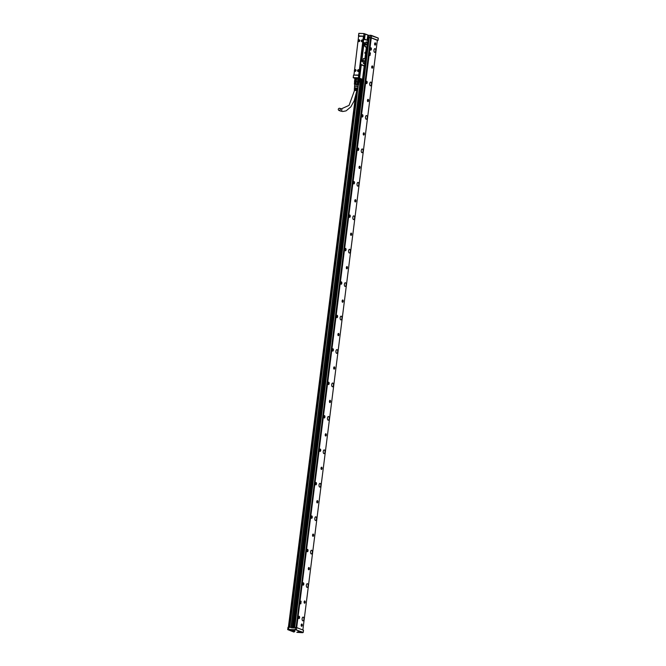 <?xml version="1.0" encoding="UTF-8"?>
<svg xmlns="http://www.w3.org/2000/svg" width="666" height="666" viewBox="0 0 666 666"><rect width="100%" height="100%" fill="white"/><g stroke="black" fill="none" stroke-linecap="round" stroke-linejoin="round"><path stroke-width="1" d="M358.666 75.358L353.579 75.075L358.699 75.333L358.35 77.83L353.28 77.572L353.521 75.092L353.213 77.714L359.332 79.013M353.28 77.572L356.035 77.847M358.466 35.964L358.849 33.433L364.027 33.558L358.816 33.333L358.724 36.072M362.62 79.654L368.564 35.648L367.815 35.748L367.033 40.185L364.543 39.111L365.168 34.124L364.543 39.111M362.52 79.296L364.16 66.375L362.77 79.495L359.44 79.495L362.604 79.654A28.854 3.971 -172.8 0 0 359.432 78.43L355.802 77.939M359.349 78.871L355.095 78.338M361.505 79.404L359.998 79.179L361.505 79.404M358.408 78.03L359.598 78.263L361.28 64.918L360.706 64.702L358.583 77.872M353.579 75.075L358.899 75.358M367.033 40.185L363.611 39.294L361.322 61.064L360.597 61.289L360.264 63.894L360.706 64.702M360.88 64.535L360.414 64.411M363.286 41.9L364.285 36.405L363.494 36.28M364.027 33.558L363.844 36.239L364.285 36.405M363.844 36.239L363.927 33.691M367.116 40.31L368.023 35.781L368.564 35.648M363.395 42.299L364.976 42.915L364.943 46.453L366.525 47.652L366.292 46.861L365.035 46.37M365.151 58.491L364.668 58.916L363.428 58.458L362.504 61.497L363.494 58.541L364.752 59.033L365.151 58.491L366.525 47.652M362.604 61.638L361.03 61.022L360.622 64.302L363.927 65.584L364.16 66.375M363.753 63.678A1.548 0.741 92.9 0 0 364.66 62.438A1.548 0.741 92.9 0 0 364.135 60.639A1.548 0.741 92.9 0 0 363.611 60.839A1.548 0.741 92.9 0 0 363.478 63.437A1.548 0.741 92.9 0 0 363.753 63.678M366.117 44.955A1.548 0.741 92.9 0 0 367.024 43.715A1.548 0.741 92.9 0 0 366.5 41.908A1.548 0.741 92.9 0 0 365.975 42.116A1.548 0.741 92.9 0 0 365.842 44.714A1.548 0.741 92.9 0 0 366.117 44.955M360.081 79.162L361.438 79.329M363.952 66.342L363.811 65.701L361.28 64.918L359.582 78.263A29.029 3.988 -172.8 0 1 362.762 79.495M362.504 61.497L361.188 60.889M364.801 45.579L364.835 43.04L363.486 42.699M363.045 41.891L363.195 42.408M364.535 39.103L363.969 38.886M359.615 71.404L359.757 70.255M364.635 45.554L364.943 46.453M364.951 58.45L366.317 47.619M363.453 63.387A1.449 0.691 92.9 0 0 363.678 63.578A1.449 0.691 92.9 0 0 363.786 63.595A1.449 0.691 92.9 0 0 364.535 62.304A1.449 0.691 92.9 0 0 364.036 60.731A1.449 0.691 92.9 0 0 363.927 60.706A1.449 0.691 92.9 0 0 363.578 60.881M365.817 44.664A1.449 0.691 92.9 0 0 366.042 44.847A1.449 0.691 92.9 0 0 366.15 44.872A1.449 0.691 92.9 0 0 366.899 43.573A1.449 0.691 92.9 0 0 366.4 42.008A1.449 0.691 92.9 0 0 366.292 41.983A1.449 0.691 92.9 0 0 365.942 42.158M364.86 53.222L365.468 52.897L364.985 52.248M365.451 53.022L364.885 53.247M364.851 53.163L365.01 52.248L365.409 53.022M353.904 75.075L358.749 74.992L363.428 36.239L358.583 36.322L353.946 75.092M363.719 38.936L363.994 36.73L363.428 36.239M358.999 75.4L359.665 71.345M359.79 70.321L360.497 64.444M360.939 60.939L363.27 42.441M359.64 41.184A0.949 0.824 -68.8 0 0 358.283 40.21A0.949 0.824 -68.8 0 0 359.64 41.184M355.877 70.946A0.949 0.824 -68.8 0 0 354.528 69.972A0.949 0.824 -68.8 0 0 355.877 70.946M361.338 41.267A0.949 0.824 -68.8 0 0 362.92 40.443A0.949 0.824 -68.8 0 0 361.338 41.267M357.575 71.029A0.949 0.824 -68.8 0 0 359.157 70.205A0.949 0.824 -68.8 0 0 357.575 71.029M358.649 41.6A0.949 0.824 111.2 0 1 358.35 40.235L359.34 39.827M354.886 71.362L354.587 69.997A0.949 0.824 111.2 0 1 355.577 69.58M362.978 40.468C362.071 39.66 361.546 39.935 361.405 41.292A0.949 0.824 -68.8 0 0 361.813 41.758M358.749 69.747A0.949 0.824 -68.8 0 0 357.642 71.054L358.058 71.52M359.715 40.193A0.882 0.766 -68.8 0 0 358.291 41.109A0.882 0.766 -68.8 0 0 359.174 41.583M355.952 69.955A0.882 0.766 -68.8 0 0 355.602 69.664L355.586 69.655A0.882 0.766 -68.8 0 0 354.945 71.312A0.882 0.766 -68.8 0 0 355.719 71.137M354.945 71.312L354.978 71.32A0.882 0.766 -68.8 0 0 355.411 71.337M362.878 40.351A0.882 0.766 -68.8 0 0 361.455 41.267A0.882 0.766 -68.8 0 0 362.337 41.742M359.116 70.113A0.882 0.766 -68.8 0 0 357.7 71.029A0.882 0.766 -68.8 0 0 358.108 71.47L358.142 71.478A0.882 0.766 -68.8 0 0 358.583 71.503M359.806 40.551A0.882 0.766 -68.8 0 0 359.349 39.902L359.382 39.91M358.741 41.558L358.708 41.55A0.882 0.766 -68.8 0 0 359.482 41.375M356.044 70.305A0.882 0.766 -68.8 0 0 355.586 69.655M361.904 41.717L361.871 41.708A0.882 0.766 -68.8 0 0 362.645 41.542M362.97 40.709A0.882 0.766 -68.8 0 0 362.512 40.06L362.545 40.068M358.108 71.47A0.882 0.766 -68.8 0 0 358.891 71.295M359.215 70.471A0.882 0.766 -68.8 0 0 358.749 69.822L358.783 69.83M358.741 40.676L359.14 40.293L359.407 40.809L358.724 40.776M354.978 70.438L355.661 70.438L355.269 70.921L354.97 70.538M361.904 40.834L362.587 40.834L362.196 41.317L361.896 40.934M358.15 70.596L358.816 70.729L358.133 70.696M354.903 78.147L359.582 78.738M354.67 81.885L355.411 81.718L354.72 81.785L355.169 78.43M355.694 78.505L356.726 78.422L355.694 78.505L355.311 81.518L356.193 81.56L356.576 78.555M356.193 81.56L357.5 81.926L356.21 81.752L356.726 78.422M357.567 81.735L357.825 78.563L358.799 78.904L357.95 78.73L357.567 81.735L358.416 81.918L358.799 78.904M359.057 82.168L358.266 82.084L358.849 82.301L359.274 78.963L358.808 82.451M354.703 81.918L354.961 78.58M358.583 84.582L358.907 82.384L358.583 84.582L357.983 84.349L358.266 82.084L357.5 81.926L357.217 84.182L355.919 84.016L356.21 81.752L355.411 81.718L355.12 83.983L354.429 84.049L354.578 81.585M354.395 84.166L355.003 84.407L354.429 84.049M357.858 84.773L358.616 84.64M354.778 84.382L358.15 84.815M355.12 83.983L355.919 84.016M357.217 84.182L357.983 84.349M354.595 85.831L354.795 84.241L356.51 84.224L358.166 84.665L357.967 86.255M354.545 86.255L356.293 85.881L358.058 86.364L289.743 627.106L358.042 86.405M354.545 90.443L354.537 86.247L358.058 86.364M354.395 88.536L357.118 88.736L354.379 88.878M354.354 89.277L356.984 89.469L354.329 89.619M354.287 90.293L356.843 90.734M357.292 89.702L357.159 90.651M357.409 88.986L357.342 89.66M357.542 88.253L357.484 88.928M354.445 87.795L357.251 88.004L354.42 88.137M354.454 88.603L357.118 88.736M354.404 89.344L356.984 89.469M356.676 89.743L354.703 89.277M354.562 90.368L356.851 90.668M354.503 87.87L357.251 88.004M340.309 109.399A1.157 1.007 111.2 0 1 338.278 109.291A1.157 1.007 111.2 0 1 340.309 109.399M371.295 37.887L296.678 627.605L371.153 37.837M302.855 629.994L377.356 40.251M300.016 603.429L300.865 603.737L301.099 601.198L300.308 601.09L300.016 603.429L300.724 603.879M369.98 55.478L370.438 53.005L369.738 52.556L369.297 55.037L370.038 55.478L369.347 55.236M303.804 583.616A1.19 0.566 92.9 0 0 303.305 582.8A1.19 0.566 92.9 0 0 302.689 584.365A1.19 0.566 92.9 0 0 303.188 585.181A1.19 0.566 92.9 0 0 303.804 583.616M359.956 168.09A1.141 0.541 92.9 0 0 360.073 166.891A1.141 0.541 92.9 0 0 359.623 166.234A1.141 0.541 92.9 0 0 359.165 166.65A1.141 0.541 92.9 0 0 359.049 167.849A1.141 0.541 92.9 0 0 359.507 168.506A1.141 0.541 92.9 0 0 359.956 168.09M355.736 201.523A1.141 0.541 92.9 0 0 355.852 200.333A1.141 0.541 92.9 0 0 355.394 199.667A1.141 0.541 92.9 0 0 354.945 200.091A1.141 0.541 92.9 0 0 354.828 201.29A1.141 0.541 92.9 0 0 355.278 201.948A1.141 0.541 92.9 0 0 355.736 201.523M351.506 234.965A1.141 0.541 92.9 0 0 351.623 233.766A1.141 0.541 92.9 0 0 351.173 233.108A1.141 0.541 92.9 0 0 350.716 233.533A1.141 0.541 92.9 0 0 350.599 234.723A1.141 0.541 92.9 0 0 351.057 235.389A1.141 0.541 92.9 0 0 351.506 234.965M347.286 268.406A1.141 0.541 92.9 0 0 347.402 267.208A1.141 0.541 92.9 0 0 346.944 266.55A1.141 0.541 92.9 0 0 346.495 266.966A1.141 0.541 92.9 0 0 346.378 268.165A1.141 0.541 92.9 0 0 346.836 268.823A1.141 0.541 92.9 0 0 347.286 268.406M343.057 301.84A1.141 0.541 92.9 0 0 343.181 300.649A1.141 0.541 92.9 0 0 342.724 299.983A1.141 0.541 92.9 0 0 342.274 300.408A1.141 0.541 92.9 0 0 342.149 301.606A1.141 0.541 92.9 0 0 342.607 302.264A1.141 0.541 92.9 0 0 343.057 301.84M338.836 335.281A1.141 0.541 92.9 0 0 338.952 334.091A1.141 0.541 92.9 0 0 338.495 333.425A1.141 0.541 92.9 0 0 338.045 333.849A1.141 0.541 92.9 0 0 337.928 335.04A1.141 0.541 92.9 0 0 338.386 335.706A1.141 0.541 92.9 0 0 338.836 335.281M334.615 368.723A1.141 0.541 92.9 0 0 334.732 367.524A1.141 0.541 92.9 0 0 334.274 366.866A1.141 0.541 92.9 0 0 333.824 367.282A1.141 0.541 92.9 0 0 333.708 368.481A1.141 0.541 92.9 0 0 334.157 369.139A1.141 0.541 92.9 0 0 334.615 368.723M330.386 402.156A1.141 0.541 92.9 0 0 330.502 400.965A1.141 0.541 92.9 0 0 330.053 400.299A1.141 0.541 92.9 0 0 329.595 400.724A1.141 0.541 92.9 0 0 329.479 401.923A1.141 0.541 92.9 0 0 329.936 402.58A1.141 0.541 92.9 0 0 330.386 402.156M326.165 435.597A1.141 0.541 92.9 0 0 326.282 434.407A1.141 0.541 92.9 0 0 325.824 433.741A1.141 0.541 92.9 0 0 325.374 434.165A1.141 0.541 92.9 0 0 325.258 435.356A1.141 0.541 92.9 0 0 325.707 436.022A1.141 0.541 92.9 0 0 326.165 435.597M321.936 469.039A1.141 0.541 92.9 0 0 322.053 467.84A1.141 0.541 92.9 0 0 321.603 467.182A1.141 0.541 92.9 0 0 321.145 467.599A1.141 0.541 92.9 0 0 321.029 468.797A1.141 0.541 92.9 0 0 321.487 469.455A1.141 0.541 92.9 0 0 321.936 469.039M317.715 502.472A1.141 0.541 92.9 0 0 317.832 501.282A1.141 0.541 92.9 0 0 317.374 500.624A1.141 0.541 92.9 0 0 316.924 501.04A1.141 0.541 92.9 0 0 316.808 502.239A1.141 0.541 92.9 0 0 317.266 502.897A1.141 0.541 92.9 0 0 317.715 502.472M313.495 535.914A1.141 0.541 92.9 0 0 313.611 534.723A1.141 0.541 92.9 0 0 313.153 534.057A1.141 0.541 92.9 0 0 312.704 534.482A1.141 0.541 92.9 0 0 312.579 535.672A1.141 0.541 92.9 0 0 313.037 536.338A1.141 0.541 92.9 0 0 313.495 535.914M309.265 569.355A1.141 0.541 92.9 0 0 309.382 568.156A1.141 0.541 92.9 0 0 308.932 567.499A1.141 0.541 92.9 0 0 308.475 567.915A1.141 0.541 92.9 0 0 308.358 569.114A1.141 0.541 92.9 0 0 308.816 569.771A1.141 0.541 92.9 0 0 309.265 569.355M305.045 602.788A1.141 0.541 92.9 0 0 305.161 601.598A1.141 0.541 92.9 0 0 304.703 600.94A1.141 0.541 92.9 0 0 304.254 601.356A1.141 0.541 92.9 0 0 304.137 602.555A1.141 0.541 92.9 0 0 304.587 603.213A1.141 0.541 92.9 0 0 305.045 602.788M375.549 44.697A1.141 0.541 92.9 0 0 375.666 43.506A1.141 0.541 92.9 0 0 375.208 42.84A1.141 0.541 92.9 0 0 374.758 43.265A1.141 0.541 92.9 0 0 374.642 44.456A1.141 0.541 92.9 0 0 375.091 45.122A1.141 0.541 92.9 0 0 375.549 44.697M302.131 625.865A1.141 0.541 92.9 0 0 302.247 624.666A1.141 0.541 92.9 0 0 301.79 624.009A1.141 0.541 92.9 0 0 301.34 624.433A1.141 0.541 92.9 0 0 301.215 625.624A1.141 0.541 92.9 0 0 301.673 626.29A1.141 0.541 92.9 0 0 302.131 625.865M374.592 52.356A1.873 0.891 92.9 0 0 374.725 52.389A1.873 0.891 92.9 0 0 375.699 50.708A1.873 0.891 92.9 0 0 375.05 48.676A1.873 0.891 92.9 0 0 374.916 48.651A1.873 0.891 92.9 0 0 373.942 50.325A1.873 0.891 92.9 0 0 374.592 52.356M370.363 85.797A1.873 0.891 92.9 0 0 370.504 85.822A1.873 0.891 92.9 0 0 371.478 84.149A1.873 0.891 92.9 0 0 370.829 82.118A1.873 0.891 92.9 0 0 370.687 82.084A1.873 0.891 92.9 0 0 369.713 83.766A1.873 0.891 92.9 0 0 370.363 85.797M366.142 119.231A1.873 0.891 92.9 0 0 366.275 119.264A1.873 0.891 92.9 0 0 367.257 117.591A1.873 0.891 92.9 0 0 366.608 115.559A1.873 0.891 92.9 0 0 366.466 115.526A1.873 0.891 92.9 0 0 365.492 117.208A1.873 0.891 92.9 0 0 366.142 119.231M361.913 152.672A1.873 0.891 92.9 0 0 362.054 152.705A1.873 0.891 92.9 0 0 363.028 151.024A1.873 0.891 92.9 0 0 362.379 148.993A1.873 0.891 92.9 0 0 362.237 148.968A1.873 0.891 92.9 0 0 361.263 150.641A1.873 0.891 92.9 0 0 361.913 152.672M357.692 186.114A1.873 0.891 92.9 0 0 357.825 186.139A1.873 0.891 92.9 0 0 358.808 184.465A1.873 0.891 92.9 0 0 358.158 182.434A1.873 0.891 92.9 0 0 358.017 182.401A1.873 0.891 92.9 0 0 357.043 184.082A1.873 0.891 92.9 0 0 357.692 186.114M353.463 219.555A1.873 0.891 92.9 0 0 353.604 219.58A1.873 0.891 92.9 0 0 354.578 217.907A1.873 0.891 92.9 0 0 353.929 215.876A1.873 0.891 92.9 0 0 353.796 215.842A1.873 0.891 92.9 0 0 352.814 217.524A1.873 0.891 92.9 0 0 353.463 219.555M349.242 252.988A1.873 0.891 92.9 0 0 349.384 253.022A1.873 0.891 92.9 0 0 350.358 251.34A1.873 0.891 92.9 0 0 349.708 249.309A1.873 0.891 92.9 0 0 349.567 249.284A1.873 0.891 92.9 0 0 348.593 250.957A1.873 0.891 92.9 0 0 349.242 252.988M345.021 286.43A1.873 0.891 92.9 0 0 345.155 286.455A1.873 0.891 92.9 0 0 346.129 284.782A1.873 0.891 92.9 0 0 345.479 282.75A1.873 0.891 92.9 0 0 345.346 282.717A1.873 0.891 92.9 0 0 344.372 284.399A1.873 0.891 92.9 0 0 345.021 286.43M340.792 319.871A1.873 0.891 92.9 0 0 340.934 319.896A1.873 0.891 92.9 0 0 341.908 318.223A1.873 0.891 92.9 0 0 341.258 316.192A1.873 0.891 92.9 0 0 341.117 316.159A1.873 0.891 92.9 0 0 340.143 317.84A1.873 0.891 92.9 0 0 340.792 319.871M336.571 353.305A1.873 0.891 92.9 0 0 336.705 353.338A1.873 0.891 92.9 0 0 337.687 351.656A1.873 0.891 92.9 0 0 337.038 349.625A1.873 0.891 92.9 0 0 336.896 349.6A1.873 0.891 92.9 0 0 335.922 351.273A1.873 0.891 92.9 0 0 336.571 353.305M332.342 386.746A1.873 0.891 92.9 0 0 332.484 386.771A1.873 0.891 92.9 0 0 333.458 385.098A1.873 0.891 92.9 0 0 332.809 383.067A1.873 0.891 92.9 0 0 332.675 383.033A1.873 0.891 92.9 0 0 331.693 384.715A1.873 0.891 92.9 0 0 332.342 386.746M328.122 420.188A1.873 0.891 92.9 0 0 328.263 420.213A1.873 0.891 92.9 0 0 329.237 418.539A1.873 0.891 92.9 0 0 328.588 416.508A1.873 0.891 92.9 0 0 328.446 416.475A1.873 0.891 92.9 0 0 327.472 418.156A1.873 0.891 92.9 0 0 328.122 420.188M323.892 453.621A1.873 0.891 92.9 0 0 324.034 453.654A1.873 0.891 92.9 0 0 325.008 451.973A1.873 0.891 92.9 0 0 324.359 449.941A1.873 0.891 92.9 0 0 324.225 449.916A1.873 0.891 92.9 0 0 323.243 451.59A1.873 0.891 92.9 0 0 323.892 453.621M319.672 487.062A1.873 0.891 92.9 0 0 319.813 487.096A1.873 0.891 92.9 0 0 320.787 485.414A1.873 0.891 92.9 0 0 320.138 483.383A1.873 0.891 92.9 0 0 319.996 483.35A1.873 0.891 92.9 0 0 319.022 485.031A1.873 0.891 92.9 0 0 319.672 487.062M315.451 520.504A1.873 0.891 92.9 0 0 315.584 520.529A1.873 0.891 92.9 0 0 316.558 518.856A1.873 0.891 92.9 0 0 315.909 516.824A1.873 0.891 92.9 0 0 315.776 516.791A1.873 0.891 92.9 0 0 314.802 518.473A1.873 0.891 92.9 0 0 315.451 520.504M311.222 553.937A1.873 0.891 92.9 0 0 311.363 553.97A1.873 0.891 92.9 0 0 312.337 552.289A1.873 0.891 92.9 0 0 311.688 550.258A1.873 0.891 92.9 0 0 311.546 550.233A1.873 0.891 92.9 0 0 310.572 551.906A1.873 0.891 92.9 0 0 311.222 553.937M307.001 587.379A1.873 0.891 92.9 0 0 307.134 587.412A1.873 0.891 92.9 0 0 308.117 585.73A1.873 0.891 92.9 0 0 307.467 583.699A1.873 0.891 92.9 0 0 307.326 583.666A1.873 0.891 92.9 0 0 306.352 585.347A1.873 0.891 92.9 0 0 307.001 587.379M302.772 620.82A1.873 0.891 92.9 0 0 302.913 620.845A1.873 0.891 92.9 0 0 303.887 619.172A1.873 0.891 92.9 0 0 303.238 617.141A1.873 0.891 92.9 0 0 303.105 617.107A1.873 0.891 92.9 0 0 302.123 618.789A1.873 0.891 92.9 0 0 302.772 620.82M370.279 49.342A1.19 0.566 92.9 0 0 370.779 50.158A1.19 0.566 92.9 0 0 371.387 48.593A1.19 0.566 92.9 0 0 370.895 47.777A1.19 0.566 92.9 0 0 370.279 49.342M366.059 82.784A1.19 0.566 92.9 0 0 366.55 83.6A1.19 0.566 92.9 0 0 367.166 82.035A1.19 0.566 92.9 0 0 366.675 81.219A1.19 0.566 92.9 0 0 366.059 82.784M361.829 116.217A1.19 0.566 92.9 0 0 362.329 117.033A1.19 0.566 92.9 0 0 362.945 115.476A1.19 0.566 92.9 0 0 362.446 114.66A1.19 0.566 92.9 0 0 361.829 116.217M357.609 149.659A1.19 0.566 92.9 0 0 358.1 150.474A1.19 0.566 92.9 0 0 358.716 148.909A1.19 0.566 92.9 0 0 358.225 148.093A1.19 0.566 92.9 0 0 357.609 149.659M353.388 183.1A1.19 0.566 92.9 0 0 353.879 183.916A1.19 0.566 92.9 0 0 354.495 182.351A1.19 0.566 92.9 0 0 353.996 181.535A1.19 0.566 92.9 0 0 353.388 183.1M349.159 216.533A1.19 0.566 92.9 0 0 349.658 217.349A1.19 0.566 92.9 0 0 350.266 215.792A1.19 0.566 92.9 0 0 349.775 214.976A1.19 0.566 92.9 0 0 349.159 216.533M344.938 249.975A1.19 0.566 92.9 0 0 345.429 250.791A1.19 0.566 92.9 0 0 346.045 249.226A1.19 0.566 92.9 0 0 345.546 248.41A1.19 0.566 92.9 0 0 344.938 249.975M340.709 283.416A1.19 0.566 92.9 0 0 341.208 284.232A1.19 0.566 92.9 0 0 341.816 282.667A1.19 0.566 92.9 0 0 341.325 281.851A1.19 0.566 92.9 0 0 340.709 283.416M336.488 316.85A1.19 0.566 92.9 0 0 336.979 317.665A1.19 0.566 92.9 0 0 337.595 316.109A1.19 0.566 92.9 0 0 337.104 315.293A1.19 0.566 92.9 0 0 336.488 316.85M332.259 350.291A1.19 0.566 92.9 0 0 332.759 351.107A1.19 0.566 92.9 0 0 333.375 349.542A1.19 0.566 92.9 0 0 332.875 348.726A1.19 0.566 92.9 0 0 332.259 350.291M328.038 383.733A1.19 0.566 92.9 0 0 328.529 384.548A1.19 0.566 92.9 0 0 329.146 382.983A1.19 0.566 92.9 0 0 328.654 382.167A1.19 0.566 92.9 0 0 328.038 383.733M323.818 417.166A1.19 0.566 92.9 0 0 324.309 417.982A1.19 0.566 92.9 0 0 324.925 416.425A1.19 0.566 92.9 0 0 324.425 415.609A1.19 0.566 92.9 0 0 323.818 417.166M319.588 450.607A1.19 0.566 92.9 0 0 320.088 451.423A1.19 0.566 92.9 0 0 320.696 449.858A1.19 0.566 92.9 0 0 320.204 449.042A1.19 0.566 92.9 0 0 319.588 450.607M315.368 484.049A1.19 0.566 92.9 0 0 315.859 484.865A1.19 0.566 92.9 0 0 316.475 483.3A1.19 0.566 92.9 0 0 315.984 482.484A1.19 0.566 92.9 0 0 315.368 484.049M311.139 517.482A1.19 0.566 92.9 0 0 311.638 518.306A1.19 0.566 92.9 0 0 312.254 516.741A1.19 0.566 92.9 0 0 311.755 515.925A1.19 0.566 92.9 0 0 311.139 517.482M306.918 550.924A1.19 0.566 92.9 0 0 307.409 551.739A1.19 0.566 92.9 0 0 308.025 550.174A1.19 0.566 92.9 0 0 307.534 549.358A1.19 0.566 92.9 0 0 306.918 550.924M298.468 617.798A1.19 0.566 92.9 0 0 298.959 618.622A1.19 0.566 92.9 0 0 299.575 617.057A1.19 0.566 92.9 0 0 299.084 616.241A1.19 0.566 92.9 0 0 298.468 617.798M363.395 133.217A1.141 0.541 92.9 0 0 363.278 134.407A1.141 0.541 92.9 0 0 363.728 135.073A1.141 0.541 92.9 0 0 364.185 134.649A1.141 0.541 92.9 0 0 364.302 133.45A1.141 0.541 92.9 0 0 363.844 132.792A1.141 0.541 92.9 0 0 363.395 133.217M367.615 99.775A1.141 0.541 92.9 0 0 367.499 100.974A1.141 0.541 92.9 0 0 367.957 101.632A1.141 0.541 92.9 0 0 368.406 101.207A1.141 0.541 92.9 0 0 368.523 100.017A1.141 0.541 92.9 0 0 368.065 99.351A1.141 0.541 92.9 0 0 367.615 99.775M371.844 66.334A1.141 0.541 92.9 0 0 371.72 67.532A1.141 0.541 92.9 0 0 372.177 68.19A1.141 0.541 92.9 0 0 372.627 67.774A1.141 0.541 92.9 0 0 372.752 66.575A1.141 0.541 92.9 0 0 372.294 65.917A1.141 0.541 92.9 0 0 371.844 66.334M300.075 603.438L300.308 601.09M369.355 55.037L369.647 52.697M303.463 583.258A1.19 0.566 92.9 0 0 303.172 582.825M359.548 166.242A1.141 0.541 -87.1 0 1 359.806 168.082A1.141 0.541 -87.1 0 1 359.432 168.498M355.319 199.675A1.141 0.541 -87.1 0 1 355.586 201.515A1.141 0.541 -87.1 0 1 355.211 201.931M351.099 233.117A1.141 0.541 -87.1 0 1 351.357 234.956A1.141 0.541 -87.1 0 1 350.982 235.373M346.869 266.558A1.141 0.541 -87.1 0 1 347.136 268.398A1.141 0.541 -87.1 0 1 346.761 268.814M342.649 299.991A1.141 0.541 -87.1 0 1 342.915 301.831A1.141 0.541 -87.1 0 1 342.532 302.247M338.42 333.433A1.141 0.541 -87.1 0 1 338.686 335.273A1.141 0.541 -87.1 0 1 338.311 335.689M334.199 366.874A1.141 0.541 -87.1 0 1 334.465 368.714A1.141 0.541 -87.1 0 1 334.082 369.13M329.978 400.308A1.141 0.541 -87.1 0 1 330.236 402.147A1.141 0.541 -87.1 0 1 329.861 402.564M325.749 433.749A1.141 0.541 -87.1 0 1 326.015 435.589A1.141 0.541 -87.1 0 1 325.641 436.005M321.528 467.191A1.141 0.541 -87.1 0 1 321.786 469.031A1.141 0.541 -87.1 0 1 321.412 469.447M317.299 500.624A1.141 0.541 -87.1 0 1 317.565 502.464A1.141 0.541 -87.1 0 1 317.191 502.88M313.078 534.065A1.141 0.541 -87.1 0 1 313.345 535.905A1.141 0.541 -87.1 0 1 312.962 536.321M308.849 567.507A1.141 0.541 -87.1 0 1 309.116 569.347A1.141 0.541 -87.1 0 1 308.741 569.763M304.628 600.94A1.141 0.541 -87.1 0 1 304.895 602.788A1.141 0.541 -87.1 0 1 304.512 603.196M375.133 42.849A1.141 0.541 -87.1 0 1 375.399 44.689A1.141 0.541 -87.1 0 1 375.016 45.105M301.715 624.017A1.141 0.541 -87.1 0 1 301.981 625.857A1.141 0.541 -87.1 0 1 301.598 626.273M371.045 48.235A1.19 0.566 92.9 0 0 370.762 47.81M366.824 81.677A1.19 0.566 92.9 0 0 366.533 81.244M362.595 115.118A1.19 0.566 92.9 0 0 362.312 114.685M358.375 148.551A1.19 0.566 92.9 0 0 358.083 148.127M354.154 181.993A1.19 0.566 92.9 0 0 353.862 181.56M349.925 215.434A1.19 0.566 92.9 0 0 349.642 215.001M345.704 248.868A1.19 0.566 92.9 0 0 345.413 248.443M341.475 282.309A1.19 0.566 92.9 0 0 341.192 281.876M337.254 315.751A1.19 0.566 92.9 0 0 336.963 315.318M333.033 349.184A1.19 0.566 92.9 0 0 332.742 348.759M328.804 382.625A1.19 0.566 92.9 0 0 328.513 382.192M324.583 416.067A1.19 0.566 92.9 0 0 324.292 415.634M320.354 449.5A1.19 0.566 92.9 0 0 320.071 449.075M316.134 482.942A1.19 0.566 92.9 0 0 315.842 482.509M311.904 516.383A1.19 0.566 92.9 0 0 311.621 515.95M307.684 549.816A1.19 0.566 92.9 0 0 307.392 549.392M299.234 616.699A1.19 0.566 92.9 0 0 298.942 616.266M363.769 132.8A1.141 0.541 -87.1 0 1 364.036 134.64A1.141 0.541 -87.1 0 1 363.653 135.056M367.99 99.359A1.141 0.541 -87.1 0 1 368.256 101.199A1.141 0.541 -87.1 0 1 367.882 101.615M372.219 65.926A1.141 0.541 -87.1 0 1 372.485 67.766A1.141 0.541 -87.1 0 1 372.103 68.173M293.881 632.042L287.704 629.52M291.233 627.214L287.987 627.33L287.812 629.686L296.337 629.969L302.797 632.65M378.263 38.104L370.238 35.365L369.963 37.537L368.706 37.487L369.214 37.671L369.014 39.311L294.855 625.94M369.014 39.311L294.722 627.355M369.214 37.671L371.095 37.812L377.347 40.326M300.807 603.155L300.308 602.239L300.957 601.889M300.841 603.096L300.982 601.972L300.841 603.096M370.088 54.754L369.572 53.963L370.238 53.496M370.121 54.704L370.263 53.571L370.121 54.704M355.045 201.815A1.024 0.491 92.9 0 0 355.07 201.815L355.111 201.823A1.024 0.491 92.9 0 0 355.636 200.483A1.024 0.491 92.9 0 0 355.211 199.783M346.595 268.698A1.024 0.491 92.9 0 0 346.62 268.689L346.661 268.698A1.024 0.491 92.9 0 0 347.186 267.357A1.024 0.491 92.9 0 0 346.761 266.658M338.145 335.572A1.024 0.491 92.9 0 0 338.17 335.572L338.211 335.572A1.024 0.491 92.9 0 0 338.736 334.232A1.024 0.491 92.9 0 0 338.311 333.533M329.703 402.447A1.024 0.491 92.9 0 0 329.728 402.447L329.762 402.455A1.024 0.491 92.9 0 0 330.286 401.115A1.024 0.491 92.9 0 0 329.861 400.416M321.253 469.33A1.024 0.491 92.9 0 0 321.278 469.322L321.312 469.33A1.024 0.491 92.9 0 0 321.836 467.99A1.024 0.491 92.9 0 0 321.42 467.291M312.804 536.205A1.024 0.491 92.9 0 0 312.829 536.205L312.862 536.205A1.024 0.491 92.9 0 0 313.395 534.865A1.024 0.491 92.9 0 0 312.97 534.165M304.42 603.088L304.354 603.08A1.024 0.491 92.9 0 0 304.379 603.08A1.024 0.491 92.9 0 0 304.42 603.088A1.024 0.491 92.9 0 0 304.945 601.748A1.024 0.491 92.9 0 0 304.52 601.048M374.858 44.988A1.024 0.491 92.9 0 0 374.883 44.988L374.916 44.988A1.024 0.491 92.9 0 0 375.449 43.648A1.024 0.491 92.9 0 0 375.025 42.949M301.44 626.157A1.024 0.491 92.9 0 0 301.465 626.157L301.498 626.157A1.024 0.491 92.9 0 0 302.031 624.816A1.024 0.491 92.9 0 0 301.606 624.117M349.542 215.135A1.024 0.491 92.9 0 0 349.5 215.126A1.024 0.491 92.9 0 0 349.475 215.126L349.592 215.135A1.024 0.491 92.9 0 0 349.434 215.185A0.991 0.475 -87.1 0 1 350.033 215.842A0.991 0.475 -87.1 0 1 349.683 217.099A0.991 0.475 -87.1 0 1 349.259 216.966M324.2 415.767A1.024 0.491 92.9 0 0 324.151 415.767A1.024 0.491 92.9 0 0 324.126 415.767L324.25 415.767A1.024 0.491 92.9 0 0 324.084 415.817A0.991 0.475 -87.1 0 1 324.683 416.475A0.991 0.475 -87.1 0 1 324.334 417.732A0.991 0.475 -87.1 0 1 323.917 417.599M363.494 134.94A1.024 0.491 92.9 0 0 363.519 134.94L363.553 134.94A1.024 0.491 92.9 0 0 364.086 133.6A1.024 0.491 92.9 0 0 363.661 132.9A1.024 0.491 92.9 0 0 363.586 132.909L363.661 132.9M371.944 68.057A1.024 0.491 92.9 0 0 371.969 68.057L372.003 68.065A1.024 0.491 92.9 0 0 372.535 66.725A1.024 0.491 92.9 0 0 372.111 66.026A1.024 0.491 92.9 0 0 372.036 66.034L372.111 66.026M290.409 630.486A1.698 1.698 0 0 1 290.293 630.444L289.96 630.519M290.176 630.602L291.492 630.752L290.543 630.511M293.315 631.335L294.863 631.593L293.315 631.335M292.207 630.211L294.688 630.344M299.5 631.884L297.952 631.626L299.5 631.884M294.663 630.011L293.123 629.753L294.663 630.011M293.997 627.996L368.548 36.788L294.189 627.347M360.473 79.545L290.992 627.172M295.446 627.405L295.171 629.578L296.403 629.778L296.678 627.605L294.272 627.339M362.72 79.612L293.448 627.963L292.216 627.905L361.488 79.595M378.296 38.22L378.022 40.393L378.188 38.037L378.022 40.385L377.322 40.518M294.813 625.923L368.964 39.311M296.778 627.63L303.488 630.236L303.23 632.425L303.505 630.252L303.213 632.409L296.337 629.969L296.778 627.63M371.52 35.456L378.188 38.037L371.486 35.431L371.295 37.771L378.005 40.376M371.295 37.771L369.963 37.537M368.706 37.487L368.789 36.813M359.332 168.381A1.024 0.491 92.9 0 0 359.856 167.041A1.024 0.491 92.9 0 0 359.432 166.342M350.882 235.256A1.024 0.491 92.9 0 0 351.407 233.916A1.024 0.491 92.9 0 0 350.99 233.217M342.432 302.139A1.024 0.491 92.9 0 0 342.965 300.799A1.024 0.491 92.9 0 0 342.54 300.1M333.982 369.014A1.024 0.491 92.9 0 0 334.515 367.674A1.024 0.491 92.9 0 0 334.091 366.974M325.541 435.889A1.024 0.491 92.9 0 0 326.065 434.548A1.024 0.491 92.9 0 0 325.641 433.849M317.091 502.772A1.024 0.491 92.9 0 0 317.615 501.431A1.024 0.491 92.9 0 0 317.191 500.732M308.641 569.646A1.024 0.491 92.9 0 0 309.166 568.306A1.024 0.491 92.9 0 0 308.741 567.607M367.782 101.507A1.024 0.491 92.9 0 0 368.306 100.166A1.024 0.491 92.9 0 0 367.882 99.467M358.291 84.79L289.777 627.106M359.673 167.333L359.074 167.216M359.224 167.158L359.399 167.757M355.045 200.982L355.453 200.774L354.853 200.657M355.136 200.449L355.178 201.19M351.223 234.216L350.624 234.099M350.782 234.041L350.949 234.632M347.003 267.649L346.403 267.532M346.686 267.324L346.728 268.073M342.782 301.09L342.174 300.974M342.332 300.915L342.499 301.507M338.553 334.532L337.953 334.415M338.236 334.207L338.278 334.948M334.332 367.965L333.733 367.848M333.882 367.79L334.057 368.39M329.695 401.615L330.103 401.407L329.504 401.29M329.787 401.082L329.828 401.823M325.882 434.848L325.283 434.732M325.433 434.673L325.607 435.264M321.661 468.281L321.054 468.165M321.345 467.957L321.378 468.706M317.432 501.723L316.833 501.606M316.983 501.548L317.158 502.139M313.211 535.164L312.604 535.048M312.895 534.84L312.937 535.581M308.982 568.597L308.383 568.489M308.533 568.423L308.708 569.022M304.354 602.247L304.762 602.039L304.162 601.922M304.445 601.714L304.487 602.455M375.266 43.948L374.658 43.831M374.95 43.623L374.991 44.364M301.848 625.116L301.24 624.999M301.531 624.791L301.573 625.532M363.902 133.899L363.303 133.783M363.586 133.575L363.628 134.316M368.123 100.458L367.524 100.341M367.807 100.133L367.848 100.874M372.352 67.016L371.745 66.9M372.036 66.692L372.069 67.441M294.472 630.402L292.199 630.227L294.48 630.277M294.722 630.577L292.516 630.444L294.755 630.369M294.397 630.469L292.316 630.369M299.151 631.634L298.734 631.601M293.773 629.811A1.698 1.698 0 0 0 293.823 629.82L293.823 629.82A1.698 0.907 -77.8 0 0 293.823 629.82L294.222 629.853A1.698 1.698 0 0 0 294.472 629.828L294.297 629.828M294.414 629.803L293.906 629.736M358.524 35.947L363.661 36.205M364.094 33.583L365.076 33.958A28.854 3.971 7.2 0 1 368.206 35.181L368.34 35.356A29.029 3.988 -172.8 0 0 365.168 34.124L364.16 33.733M364.052 42.915L361.755 61.106L364.061 42.915M358.541 35.914L363.619 36.164M364.069 33.566L368.34 35.356M339.71 108.267L341.292 108.874A1.157 1.007 111.2 0 1 340.451 111.039L342.69 111.522L346.104 110.864L350.832 106.868L354.212 100.741L356.868 90.568M287.737 629.628L293.981 632.076M287.987 627.33L287.712 629.503L288.511 629.237L288.786 627.064M355.319 97.586L288.42 627.189M288.486 627.164L355.436 97.194M356.976 90.726L289.219 627.081M357.167 90.618L289.394 627.089L357.118 90.693M296.636 627.597L371.137 37.829M370.612 37.762L296.112 627.514M370.995 37.787L296.487 627.572M296.428 627.563L370.929 37.779M370.687 37.771L296.187 627.522M296.803 632.25L302.664 632.7L297.178 632.392M295.321 627.389L295.105 629.761L288.653 629.437L288.869 627.064M368.872 36.805L368.789 37.471M371.195 37.746L371.453 35.423L370.221 35.223L369.838 37.529M371.453 35.423L368.331 35.265M291.217 627.206L291.134 627.847M368.806 36.83L368.723 37.479M370.463 48.127A0.991 0.475 -87.1 0 1 370.579 48.019A0.991 0.475 -87.1 0 1 371.153 48.651A0.991 0.475 -87.1 0 1 370.804 49.908L370.612 49.983A1.024 0.491 92.9 0 0 370.779 49.925A1.024 0.491 92.9 0 0 370.837 49.875M366.708 81.502A1.024 0.491 92.9 0 0 366.491 81.377L366.292 83.416M362.021 115.002A0.991 0.475 -87.1 0 1 362.129 114.893A0.991 0.475 -87.1 0 1 362.704 115.526A0.991 0.475 -87.1 0 1 362.354 116.783L362.162 116.858A1.024 0.491 92.9 0 0 362.329 116.808A1.024 0.491 92.9 0 0 362.396 116.758M358.258 148.385A1.024 0.491 92.9 0 0 358.042 148.26L357.842 150.291M354.037 181.818A1.024 0.491 92.9 0 0 353.812 181.693L353.713 183.733A1.024 0.491 92.9 0 0 353.879 183.683A1.024 0.491 92.9 0 0 353.946 183.633M349.808 215.26A1.024 0.491 92.9 0 0 349.592 215.135L349.392 217.166M345.121 248.759A0.991 0.475 -87.1 0 1 345.229 248.651A0.991 0.475 -87.1 0 1 345.812 249.284A0.991 0.475 -87.1 0 1 345.454 250.541L345.263 250.616A1.024 0.491 92.9 0 0 345.429 250.566A1.024 0.491 92.9 0 0 345.496 250.508M341.358 282.134A1.024 0.491 92.9 0 0 341.142 282.009L340.942 284.049M336.671 315.642A0.991 0.475 -87.1 0 1 336.788 315.526A0.991 0.475 -87.1 0 1 337.362 316.159A0.991 0.475 -87.1 0 1 337.013 317.416L336.813 317.491A1.024 0.491 92.9 0 0 336.979 317.441A1.024 0.491 92.9 0 0 337.046 317.391M332.917 349.017A1.024 0.491 92.9 0 0 332.692 348.892L332.775 350.874A0.991 0.475 -87.1 0 1 332.367 350.716M328.688 382.45A1.024 0.491 92.9 0 0 328.471 382.326L328.371 384.365A1.024 0.491 92.9 0 0 328.538 384.315A1.024 0.491 92.9 0 0 328.596 384.265M324.467 415.892A1.024 0.491 92.9 0 0 324.25 415.767L324.051 417.798M319.772 449.392A0.991 0.475 -87.1 0 1 319.888 449.284A0.991 0.475 -87.1 0 1 320.463 449.916A0.991 0.475 -87.1 0 1 320.113 451.173L319.921 451.248A1.024 0.491 92.9 0 0 320.088 451.198A1.024 0.491 92.9 0 0 320.146 451.14M316.017 482.767A1.024 0.491 92.9 0 0 315.801 482.642L315.601 484.682M311.33 516.275A0.991 0.475 -87.1 0 1 311.438 516.158A0.991 0.475 -87.1 0 1 312.013 516.791A0.991 0.475 -87.1 0 1 311.663 518.048L311.472 518.123A1.024 0.491 92.9 0 0 311.638 518.073A1.024 0.491 92.9 0 0 311.696 518.023M307.567 549.65A1.024 0.491 92.9 0 0 307.351 549.525L307.426 551.506A0.991 0.475 -87.1 0 1 307.018 551.348M299.117 616.525A1.024 0.491 92.9 0 0 298.901 616.4L298.976 618.381A0.991 0.475 -87.1 0 1 298.568 618.231M302.68 632.7L303.23 632.425M291.167 627.855L360.431 79.545L291.15 627.855M292.357 627.913L361.63 79.604M293.406 627.963L362.67 79.645L293.39 627.963M358.241 84.798L358.05 86.314L358.25 84.798M292.457 627.913L361.721 79.612M292.599 627.921L361.863 79.62M302.88 583.15A0.991 0.475 -87.1 0 1 302.988 583.041A0.991 0.475 -87.1 0 1 303.563 583.674A0.991 0.475 -87.1 0 1 303.213 584.923A0.991 0.475 -87.1 0 1 302.797 584.79M370.621 47.935L370.796 49.925A0.991 0.475 -87.1 0 1 370.388 49.767M366.242 81.568A0.991 0.475 -87.1 0 1 366.358 81.46A0.991 0.475 -87.1 0 1 366.933 82.093A0.991 0.475 -87.1 0 1 366.583 83.342A0.991 0.475 -87.1 0 1 366.158 83.208M362.171 114.81L362.346 116.8A0.991 0.475 -87.1 0 1 361.938 116.65M357.792 148.443A0.991 0.475 -87.1 0 1 357.908 148.335A0.991 0.475 -87.1 0 1 358.483 148.968A0.991 0.475 -87.1 0 1 358.133 150.225A0.991 0.475 -87.1 0 1 357.709 150.083M353.571 181.885A0.991 0.475 -87.1 0 1 353.679 181.776A0.991 0.475 -87.1 0 1 354.254 182.409A0.991 0.475 -87.1 0 1 353.904 183.658A0.991 0.475 -87.1 0 1 353.488 183.525M345.271 248.568L345.446 250.558A0.991 0.475 -87.1 0 1 345.038 250.399M340.892 282.201A0.991 0.475 -87.1 0 1 341.009 282.093A0.991 0.475 -87.1 0 1 341.583 282.725A0.991 0.475 -87.1 0 1 341.233 283.974A0.991 0.475 -87.1 0 1 340.817 283.841M336.821 315.443L336.996 317.432A0.991 0.475 -87.1 0 1 336.588 317.282M332.451 349.076A0.991 0.475 -87.1 0 1 332.559 348.967A0.991 0.475 -87.1 0 1 333.133 349.6A0.991 0.475 -87.1 0 1 332.784 350.857L332.5 350.924M328.221 382.517A0.991 0.475 -87.1 0 1 328.338 382.409A0.991 0.475 -87.1 0 1 328.912 383.042A0.991 0.475 -87.1 0 1 328.563 384.29A0.991 0.475 -87.1 0 1 328.138 384.157M319.93 449.2L320.105 451.19A0.991 0.475 -87.1 0 1 319.688 451.032M315.551 482.833A0.991 0.475 -87.1 0 1 315.667 482.725A0.991 0.475 -87.1 0 1 316.242 483.358A0.991 0.475 -87.1 0 1 315.884 484.607A0.991 0.475 -87.1 0 1 315.468 484.473M311.48 516.083L311.655 518.065A0.991 0.475 -87.1 0 1 311.247 517.915M307.101 549.708A0.991 0.475 -87.1 0 1 307.217 549.6A0.991 0.475 -87.1 0 1 307.792 550.233A0.991 0.475 -87.1 0 1 307.442 551.49L307.151 551.556M298.651 616.591A0.991 0.475 -87.1 0 1 298.768 616.475A0.991 0.475 -87.1 0 1 299.342 617.107A0.991 0.475 -87.1 0 1 298.992 618.364L298.701 618.431M370.829 49.659L370.662 48.268L370.829 49.659M362.379 116.533L362.212 115.143L362.379 116.533M358.15 149.975L357.983 148.585L358.15 149.975M349.7 216.85L349.542 215.459L349.7 216.85M345.479 250.291L345.313 248.901L345.479 250.291M337.029 317.174L336.863 315.784L337.029 317.174M332.809 350.607L332.642 349.217L332.809 350.607M324.359 417.49L324.192 416.1L324.359 417.49M320.13 450.924L319.971 449.533L320.13 450.924M311.688 517.807L311.522 516.416L311.688 517.807M307.459 551.24L307.292 549.85L307.459 551.24M299.009 618.123L298.843 616.733L299.009 618.123M370.671 48.302L370.829 49.625L370.671 48.302M362.221 115.185L362.379 116.5L362.221 115.185M357.992 148.618L358.15 149.942L357.992 148.618M349.55 215.501L349.7 216.816L349.55 215.501M345.321 248.934L345.479 250.258L345.321 248.934M336.871 315.817L337.029 317.133L336.871 315.817M332.65 349.25L332.809 350.574L332.65 349.25M324.2 416.133L324.359 417.449L324.2 416.133M319.98 449.567L320.13 450.89L319.98 449.567M311.53 516.45L311.688 517.765L311.53 516.45M307.301 549.883L307.459 551.207L307.301 549.883M298.851 616.766L299.009 618.081L298.851 616.766M353.288 77.764L355.078 78.463M354.503 81.652L354.886 78.646M359.099 82.234L359.474 79.229M354.362 84.107L354.653 81.843M357.625 88.203L357.917 86.672M341.292 108.874L349.067 105.37L354.57 90.285M338.877 110.423L340.451 111.039M288.395 627.197L355.286 97.702M289.402 627.089L357.201 90.418M302.93 584.998L303.03 582.958M294.455 627.347L368.956 37.587"/></g></svg>
